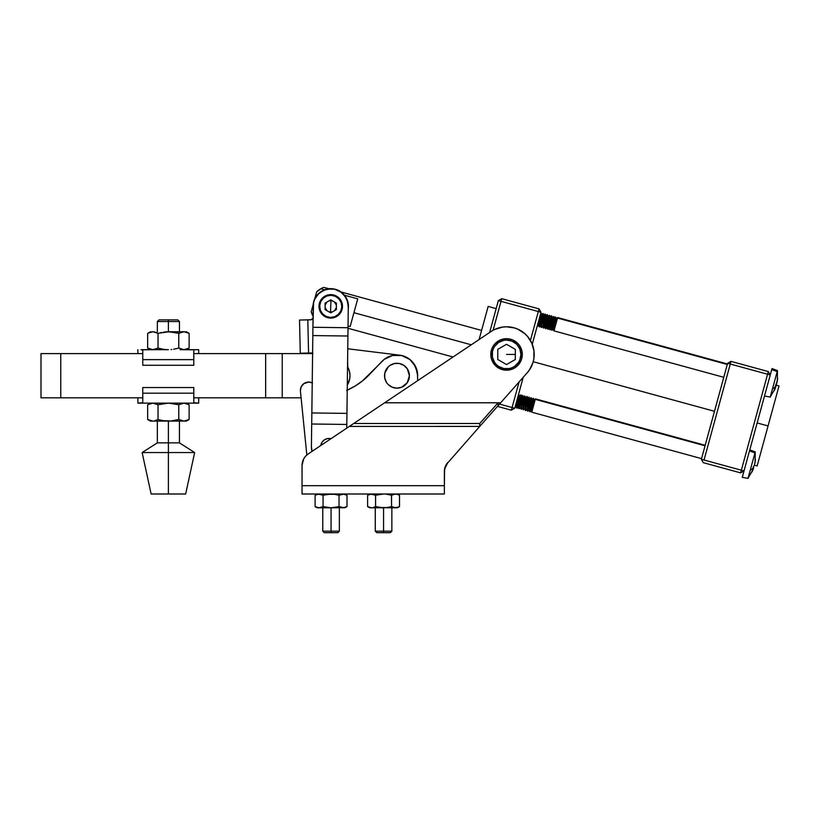 <?xml version="1.0" encoding="UTF-8"?>
<svg xmlns="http://www.w3.org/2000/svg" width="820" height="820" viewBox="0 0 820 820"><rect width="100%" height="100%" fill="white"/><g stroke="black" fill="none" stroke-linecap="round" stroke-linejoin="round"><path stroke-width="1.23" d="M330.983 438.7A8.292 8.292 0 0 0 320.774 445.526A8.292 8.292 0 0 1 330.983 438.7L327.364 438.608L324.371 439.848L322.086 442.134L320.774 445.526M331.126 295.313A11.06 11.06 0 0 1 341.786 306.752A11.06 11.06 0 0 1 330.357 317.412L330.327 318.098A11.746 11.746 0 0 0 342.483 306.772A11.746 11.746 0 0 0 331.157 294.626L331.126 295.313L335.329 296.307L338.824 298.829L341.099 302.498L341.786 306.752L340.802 310.944L338.281 314.449L334.611 316.715L330.357 317.412L326.155 316.428L322.66 313.906L320.384 310.237L319.697 305.973L320.681 301.781L323.203 298.275L326.872 296.01L331.126 295.313L331.157 294.626A11.746 11.746 0 0 1 342.483 306.772A11.746 11.746 0 0 1 330.327 318.098A11.746 11.746 0 0 1 319 305.952A11.746 11.746 0 0 1 331.157 294.626A11.746 11.746 0 0 0 319 305.952A11.746 11.746 0 0 0 330.327 318.098L330.357 317.412A11.06 11.06 0 0 1 319.697 305.973A11.06 11.06 0 0 1 331.126 295.313M328.892 300.919L330.942 300.622A5.75 5.75 0 0 1 332.592 300.919L330.747 299.853L328.892 300.919L330.942 300.622L330.542 312.112L328.892 311.805L330.747 312.871L336.385 309.622L336.385 303.113L330.747 299.853L325.099 303.113L325.099 309.622L330.747 312.871L332.592 311.805L330.542 312.112A5.75 5.75 0 0 1 328.892 311.805M325.099 305.245L326.954 302.047L325.099 303.113L325.099 305.245L326.954 302.047M326.954 310.688L325.099 307.49L325.099 309.622L326.954 310.688L325.099 307.49M336.385 307.49L334.529 310.688L336.385 309.622L336.385 307.49L334.529 310.688M334.529 302.047L336.385 305.245L336.385 303.113L334.529 302.047L336.385 305.245M330.747 299.853L336.385 303.113L336.385 309.622L330.747 312.871L325.099 309.622L325.099 303.113L330.747 299.853M332.592 311.805L330.542 312.112L330.942 300.622L332.592 300.919M311.825 450.518L311.651 449.616M311.415 446.531L311.702 424.001L346.798 424.452L346.942 413.393L311.846 412.952L311.702 424.001L311.846 412.952L346.942 413.393L347.916 336.015L312.82 335.575L311.846 412.952L312.82 335.575L347.916 336.015L348.018 327.723L312.922 327.282L312.82 335.575L312.922 327.282L348.018 327.723L348.295 306.588L347.044 299.853L345.456 296.799L340.679 291.899L334.386 289.193L330.962 288.814L324.228 290.065L318.488 293.796L314.613 299.443L313.578 302.723L312.922 327.282L313.199 306.137A17.548 17.548 0 0 1 330.962 288.814A17.548 17.548 0 0 1 348.295 306.588L346.747 428.142L346.798 424.452L311.702 424.001L311.415 446.531L312.041 451.379A17.548 17.548 0 0 1 311.415 446.531M330.327 318.098L325.868 317.053L322.147 314.378L319.738 310.472L319 305.952L320.056 301.493L322.731 297.773L326.627 295.364L331.157 294.626L335.616 295.671L339.337 298.357L341.745 302.252L342.483 306.772L341.428 311.231L338.752 314.952L334.857 317.371L330.327 318.098M327.539 289.111L334.386 289.193M347.998 303.154L348.295 306.588M347.219 385.215L349.72 378.779L349.976 375.324L349.371 371.091L347.762 367.135A17.692 17.692 0 0 1 347.301 385.082M313.055 306.762A17.692 17.692 0 0 1 331.762 288.702A17.692 17.692 0 0 1 348.264 308.791L348.029 302.611L344.636 295.415L341.817 292.566L334.642 289.111L326.688 289.152L319.544 292.668L314.675 298.962L313.424 302.775L313.137 310.39L313.424 302.775L314.675 298.962L313.424 302.775M313.045 318.191A2.768 2.768 0 0 1 310.585 319.81L307.818 319.872L308.566 353.03L311.333 352.969A2.768 2.768 0 0 1 312.594 353.246M347.762 367.135L347.608 360.482L347.762 367.135L348.684 369.061M313.096 318.047L311.128 319.738L299.536 320.056L300.274 353.215L312.871 353.399M326.688 289.152L334.642 289.111L329.179 288.742L334.642 289.111L338.424 290.434L341.817 292.566L346.737 298.818M314.767 298.767L316.674 291.807L314.767 298.767M312.861 318.529L311.128 319.738M319.544 292.668L322.916 290.505M349.802 373.192L349.976 375.324M312.389 353.154L311.333 352.969M308.566 353.03L307.818 319.872L299.536 320.056L300.274 353.215L308.566 353.03M168.397 452.548L194.647 452.548L168.397 452.548L168.397 493.999L185.668 493.999L151.126 493.999L168.397 493.999L168.397 452.548L142.137 452.548L168.397 452.548L168.397 442.872L168.397 452.548M185.668 493.999L194.647 452.548L179.447 442.872L168.397 442.872L179.447 442.872L179.447 421.09M163.805 403.46L158.024 404.731L152.838 403.132L147.651 404.731L147.651 419.491L152.838 421.09L168.397 421.09L168.397 442.872L168.397 421.09L163.149 420.66L171.031 420.988L178.77 419.491L173.645 420.66L178.77 419.491L178.77 404.731L183.957 403.132L189.133 404.731L189.133 419.491L183.957 421.09L178.77 419.491L178.77 404.731L183.957 403.132L189.133 404.731L189.133 419.491L183.957 421.09L186.355 421.09L188.825 419.666M194.678 349.802L180.133 349.679L198.686 349.679L198.686 353.604L198.686 349.679L195.488 349.679M188.825 348.254L183.957 349.679L178.77 348.08L173.635 349.248L178.77 348.08L178.77 333.32L183.957 331.721L189.133 333.32L189.133 348.08L183.957 349.679L178.77 348.08L178.77 333.32L168.397 331.721L168.397 319.892L177.786 319.892L168.397 319.892L168.397 321.542L179.447 321.542L168.397 321.542L168.397 331.721L158.024 333.32L158.024 348.08L152.838 349.679L158.024 348.08L163.149 349.248L158.024 348.08L158.024 333.32L152.838 331.721L147.651 333.32L147.651 348.08L152.868 349.679M141.081 403.132L168.397 403.132L137.883 403.132L142.772 402.681L142.772 387.542L193.797 387.542L142.772 387.542L142.772 393.18L193.797 393.18L193.797 402.681L198.686 403.132L198.686 397.823L198.686 403.132L168.397 403.132L195.488 403.132M150.429 421.09L152.838 421.09L150.429 421.09L147.651 419.491L148.933 420.158L147.651 419.491L147.651 404.731L152.838 403.132L158.024 404.731L158.024 419.491L158.024 404.731L168.397 403.132L178.77 404.731L171.031 403.245L165.753 403.245L169.268 403.143M152.868 421.09L183.957 421.09L178.77 419.491L182.635 420.988L178.77 419.491L171.769 420.916M154.447 420.926L158.024 419.491L163.149 420.66L158.024 419.491L155.462 420.66L158.086 419.512M183.803 421.09L186.355 421.09M185.269 420.988L186.57 420.66M171.031 420.988L183.957 421.09M158.024 419.491L154.262 420.967M163.159 420.66L163.805 420.762M148.922 420.158L151.526 420.988M165.753 420.988L163.149 420.66M176.208 404.075L178.77 404.731L182.645 403.245L178.77 404.731L176.208 404.075M156.743 404.075L158.024 404.731L156.743 404.075M148.933 404.075L150.429 403.132M160.576 404.075L161.386 403.891M168.397 403.132L165.763 403.245M171.031 403.245L171.79 403.317M186.57 403.563L185.269 403.245M186.355 403.132L188.825 404.557M194.678 403.009L193.797 402.681L193.797 387.542L193.797 393.18L142.772 393.18L142.772 402.681L141.891 403.009L142.772 402.681M168.397 349.679L156.651 349.679L168.397 349.679M173.635 349.248L178.77 348.08L182.635 349.566L178.77 348.08L173.645 349.248M185.269 349.566L186.57 349.248M148.922 348.746L151.526 349.576M150.429 349.679L147.651 348.08L147.651 333.32L151.515 331.833L154.447 331.885M154.262 331.844L158.024 333.32L169.268 331.731M158.024 348.08L155.462 349.248L158.086 348.1M165.763 349.566L163.805 349.351M171.031 349.566L171.769 349.505M163.805 332.049L171.031 331.823L178.77 333.32L183.957 331.721L165.763 331.823M187.862 332.654L185.269 331.833L189.133 333.32L189.133 348.08L186.355 349.679M176.208 332.654L178.77 333.32L182.645 331.823L178.77 333.32L176.208 332.654M156.743 332.654L158.024 333.32L156.743 332.654M185.453 331.864L168.397 331.721M186.355 331.721L188.825 333.145M148.933 332.654L150.429 331.721M160.576 332.654L161.386 332.479M171.031 331.833L171.79 331.905M168.397 321.542L157.337 321.542L168.397 321.542M168.397 319.892L158.998 319.892L168.397 319.892M141.891 349.802L156.651 349.679L141.081 349.679L142.772 350.14L142.772 359.631L193.797 359.631L193.797 350.14L193.797 365.269L193.797 359.631L142.772 359.631L142.772 365.269L193.797 365.269L142.772 365.269L142.772 350.14L141.081 349.679M151.126 493.999L142.137 452.548L157.337 442.872L168.397 442.872L157.337 442.872L157.337 421.09M491.17 331.464L384.601 402.804L498.058 402.804L498.058 405.715L479.741 426.41L479.741 423.499L479.731 426.42L479.741 423.499L498.058 402.804L384.601 402.804L308.166 453.972L491.17 331.464A27.634 27.634 0 0 1 527.239 372.752L500.641 402.794L498.058 402.804L498.058 405.715L527.239 372.752L529.648 369.605L533 362.45L533.871 358.586L533.933 350.683L531.749 343.088L527.506 336.415L524.718 333.607L518.076 329.322L514.365 327.928L518.076 329.322M383.565 531.165L383.565 532.692L390.32 532.692L383.565 532.692L383.565 531.165L391.857 531.165L383.565 531.165L383.565 507.816L383.565 531.165L375.273 531.165L383.565 531.165M506.545 354.435L515.319 354.435L506.545 354.435M490.79 354.435L492.174 354.435A14.37 14.37 0 0 1 506.545 340.064A14.37 14.37 0 0 1 520.915 354.435L522.299 354.435A15.754 15.754 0 0 0 506.545 338.68A15.754 15.754 0 0 0 490.79 354.435A15.754 15.754 0 0 1 506.545 338.68A15.754 15.754 0 0 1 522.299 354.435A15.754 15.754 0 0 1 506.545 370.189A15.754 15.754 0 0 1 490.79 354.435A15.754 15.754 0 0 0 506.545 370.189A15.754 15.754 0 0 0 522.299 354.435L520.915 354.435L519.829 359.939L518.496 362.419L514.529 366.386L512.049 367.708L509.353 368.529L503.746 368.529L498.56 366.386L496.387 364.592L494.593 362.419L492.451 357.243L492.451 351.626L493.271 348.93L494.593 346.45L498.56 342.483L503.746 340.341L506.545 340.064L512.049 341.161L516.713 344.277L519.829 348.93L520.915 354.435A14.37 14.37 0 0 1 506.545 368.805A14.37 14.37 0 0 1 492.174 354.435L490.79 354.435L491.098 357.51L491.99 360.462L495.403 365.577L500.518 368.99L506.545 370.189L512.572 368.99L515.298 367.534L517.686 365.577L521.1 360.462L522.002 357.51L522.002 351.36L519.644 345.681L517.686 343.293L512.572 339.88L509.62 338.988L506.545 338.68L500.518 339.88L495.403 343.293L493.445 345.681L491.99 348.408L490.79 354.435M331.054 531.165L331.054 532.692L337.809 532.692L331.054 532.692L331.054 531.165L339.347 531.165L331.054 531.165L331.054 507.816L331.054 531.165L322.762 531.165L331.054 531.165M390.053 386.056L388.167 384.508L392.206 387.204L396.962 388.157L401.728 387.204L407.304 382.622L409.405 375.714A12.433 12.433 0 0 0 396.962 363.28A12.433 12.433 0 0 0 384.529 375.714A12.433 12.433 0 0 1 396.962 363.28A12.433 12.433 0 0 1 409.405 375.714L407.304 368.805L408.452 370.958M308.166 453.972L305.604 456.176L306.834 454.987L300.438 391.191A8.292 8.292 0 0 1 300.397 390.361A8.292 8.292 0 0 0 300.438 391.191L306.834 454.987L305.604 456.176L308.166 453.972A13.817 13.817 0 0 0 302.037 465.452L303.656 458.944L305.604 456.176L303.656 458.944M417.4 372.27L417.195 371.193L417.4 372.27M416.539 368.897L416.088 367.729L416.539 368.897M415.094 365.669L414.469 364.613L415.094 365.669M406.976 357.571L405.91 357.018L406.976 357.571M347.229 390.156A69.095 69.095 0 0 0 369.236 374.719L381.987 361.384A20.725 20.725 0 0 1 417.698 375.714L415.668 366.776L409.979 359.58L401.749 355.552L392.585 355.46L384.272 359.324L362.43 380.952L354.845 386.22L346.624 390.422M399.494 355.142L403.163 355.931L409.764 359.406L414.715 365.002L417.359 371.983L417.698 380.654L417.462 372.649L414.131 364.101M312.512 383.001L308.74 382.069L303.841 383.637L301.309 386.589L300.397 390.361A8.292 8.292 0 0 1 312.225 382.858M388.167 384.508L386.62 382.622L388.167 384.508M384.764 378.143L384.764 373.284L384.764 378.143L386.62 382.622M386.62 368.805L388.167 366.919L384.764 373.284M389.08 366.099L388.167 366.919M409.262 359.027L409.856 359.488M407.448 357.838L404.68 356.474M395.63 355.029L392.585 355.46M306.167 382.468L304.958 382.96M303.841 383.637L301.309 386.589M300.807 387.788L300.51 389.059M407.304 368.805L403.87 365.371L399.391 363.516L394.543 363.516L390.053 365.371M384.529 375.714A12.433 12.433 0 0 0 396.962 388.157A12.433 12.433 0 0 0 409.405 375.714A12.433 12.433 0 0 1 396.962 388.157A12.433 12.433 0 0 1 384.529 375.714M324.289 532.692L331.054 532.692L324.289 532.692L322.762 531.165L322.762 507.816M369.738 493.999L367.606 495.239L367.606 506.586L371.593 507.816L367.606 506.586L367.606 495.239L371.593 493.999L375.58 495.239L379.527 494.337L375.58 495.239L370.578 494.091L375.58 495.239L379.527 494.337L375.58 495.239L375.58 506.586L383.565 507.816L375.58 506.586L375.58 495.239L383.637 493.999M380.029 507.559L397.546 507.488L395.527 507.816L397.546 507.488L395.527 507.816L391.54 506.586L391.54 495.239L387.091 494.255M394.512 507.734L391.54 506.586L391.458 495.208M387.091 507.559L391.54 506.586L387.091 507.559M372.598 507.734L375.58 506.586L379.527 507.488L375.58 506.586L372.598 507.734M386.159 494.142L391.54 495.239L395.527 493.999L397.536 494.337L394.512 494.091L391.54 495.239L395.527 493.999L393.508 494.337L396.542 494.091L399.514 495.239L399.514 506.586L395.527 507.816L397.382 507.816L380.952 507.682M317.237 493.999L315.095 495.239L315.095 506.586L317.237 507.816L321.091 507.488L318.068 507.734L315.095 506.586L319.082 507.816L315.095 506.586L315.095 495.239L319.082 493.999L323.07 495.239L327.016 494.337L323.07 495.239L318.068 494.091L323.039 495.218M328.441 507.682L344.031 507.734L339.029 506.586L331.054 507.816L342.002 507.734M327.518 507.559L323.07 506.586L319.082 507.816L331.054 507.816L339.029 506.586L339.029 495.239L334.58 494.255M323.07 495.239L323.07 506.586L327.016 507.488L323.07 506.586L323.07 495.239L331.136 493.999M333.648 494.142L339.029 495.239L344.031 494.091L338.947 495.208M344.871 493.999L347.003 495.239L345.025 494.337L347.003 495.239L347.003 506.586L343.016 507.816L339.029 506.586L339.029 495.239L343.016 493.999L347.003 495.239L347.003 506.586L345.025 507.488M506.545 344.308L497.771 349.371L497.771 359.498L506.545 364.572L515.319 359.498L515.319 349.371L506.545 344.308L515.319 349.371L515.319 359.498L506.545 364.572L497.771 359.498L497.771 349.371L506.545 344.308M330.89 507.816L319.082 507.816L323.07 506.586L331.054 507.816M317.237 507.816L319.082 507.816L317.073 507.488M327.016 494.337L335.083 494.337L331.054 493.999M339.029 495.239L335.083 494.337M319.082 493.999L317.073 494.337M397.382 493.999L399.514 495.239L397.536 494.337L399.514 495.239L399.514 506.586L397.536 507.488M391.54 495.239L387.593 494.337M383.565 493.999L379.527 494.337M369.584 507.488L371.593 507.816L367.606 506.586L369.738 507.816L383.401 507.816M371.593 493.999L369.584 494.337M369.738 507.816L383.565 507.816M376.8 532.692L383.565 532.692L376.8 532.692L375.273 531.165L375.273 507.816M444.358 485.686L444.358 493.999L444.358 485.686L302.037 485.686L302.037 465.452L302.037 493.999L302.037 485.686L444.358 485.686L444.358 471.602A13.817 13.817 0 0 1 447.833 462.439L444.594 469.112L444.358 485.686M479.731 426.42L446.357 464.458L479.731 426.42L479.741 423.499L353.686 423.499L479.741 423.499L498.058 402.804L500.641 402.794L479.741 426.41L349.32 426.42L479.731 426.42M302.037 493.999L444.358 493.999L302.037 493.999M384.611 402.794L500.641 402.794L384.611 402.794M510.501 327.077L514.365 327.928L506.545 326.801L502.486 327.098L506.545 326.801M498.509 327.99L494.716 329.455L502.486 327.098M444.358 471.602L445.26 466.703L444.594 469.112L447.833 462.439M533.205 361.722L714.486 411.291L533.205 361.722M540.913 313.517L537.407 326.339L538.525 322.219L539.488 321.993L538.555 325.386L539.488 321.993L538.525 322.219L540.913 313.517M540.195 322.68L539.488 321.993L541.559 314.429L539.488 321.993L540.195 322.68L539.068 326.801L543.178 313.599L539.539 326.924L540.667 322.803L541.62 322.578L540.688 325.96L541.62 322.578L540.667 322.803L543.045 314.101L540.195 322.68M541.559 314.429L542.707 313.465L543.691 315.013L545.31 314.183L545.823 315.587L543.752 323.162L542.799 323.387L543.752 323.162L542.819 326.544L543.752 323.162L544.459 323.838L547.309 315.269L546.971 314.634L543.332 327.959L544.459 323.838L543.752 323.162L545.823 315.587L544.839 314.05L543.691 315.013L541.62 322.578L542.327 323.254L545.177 314.685L544.839 314.05L541.2 327.375L542.327 323.254L541.62 322.578L543.691 315.013L543.178 313.599L541.559 314.429L540.81 312.943M542.799 323.387L545.177 314.685L542.799 323.387M547.309 315.269L543.803 328.092L544.931 323.972L545.884 323.746L544.951 327.129L545.884 323.746L544.931 323.972L547.309 315.269M546.591 324.423L545.884 323.746L547.955 316.171L545.884 323.746L546.591 324.423L545.464 328.543L549.574 315.341L545.935 328.676L547.063 324.556L548.016 324.33L547.094 327.713L548.016 324.33L547.063 324.556L549.441 315.854L546.591 324.423M547.955 316.171L549.574 315.341L547.955 316.171L547.442 314.757L545.823 315.587M548.723 325.007L548.016 324.33L550.087 316.756L548.016 324.33L548.723 325.007L547.596 329.127L551.706 315.925L548.067 329.261L549.195 325.14L550.148 324.915L549.226 328.297L550.148 324.915L549.195 325.14L551.573 316.438L548.723 325.007M556.483 318.508L557.641 317.545L727.422 363.977L557.641 317.545L556.483 318.508L554.412 326.073L553.459 326.309L554.412 326.073L553.49 329.466L554.412 326.073L555.12 326.76L557.497 318.058L727.278 364.48L557.497 318.058L557.641 317.545L553.992 330.88L555.12 326.76L554.412 326.073L556.483 318.508L555.509 316.961L554.351 317.924L552.28 325.499L551.327 325.724L552.28 325.499L551.358 328.881L552.28 325.499L552.987 326.175L555.837 317.596L551.86 330.296L552.987 326.175L552.28 325.499L554.351 317.924L553.848 316.51L552.219 317.34L550.148 324.915L550.855 325.591L553.705 317.012L549.728 329.712L550.855 325.591L550.148 324.915L552.219 317.34L551.706 315.925L550.087 316.756L549.574 315.341M551.327 325.724L553.705 317.012L551.327 325.724M553.459 326.309L555.837 317.596L553.459 326.309M777.155 381.761L777.647 377.989L777.155 381.761A35.444 32.759 -164.7 0 0 777.647 377.989A34.143 11.665 -13.1 0 1 777.36 379.045A35.444 32.759 15.3 0 1 776.868 382.807L776.499 384.19A35.444 13.54 -164.7 0 1 775.576 385.543L777.319 380.828M775.259 386.825A34.143 28.239 -112.2 0 0 775.576 385.543A34.143 28.239 -112.2 0 1 775.259 386.825A35.475 13.55 -164.7 0 1 772.471 388.885A35.475 13.55 15.3 0 0 775.259 386.825A34.143 28.239 -112.2 0 1 774.88 388.085A35.444 13.54 15.3 0 0 775.802 386.722L774.88 388.085A34.143 28.239 -112.2 0 0 775.259 386.825M777.196 371.593L772.471 388.885L777.473 370.589L777.196 371.593L771.753 369.615L772.03 368.58L771.722 369.615L777.196 371.593M777.309 380.91L777.473 370.589L772.009 368.569L749.193 452.005L771.999 368.58M518.681 394.83L515.175 407.653L516.292 403.532L517.256 403.307L516.323 406.689L517.256 403.307L516.292 403.532L518.681 394.83M517.963 403.983L517.256 403.307L519.316 395.732L517.256 403.307L517.963 403.983L516.836 408.104L520.946 394.902L517.307 408.237L518.424 404.116L519.388 403.891L518.455 407.273L519.388 403.891L518.424 404.116L520.813 395.404L517.963 403.983M705.19 445.28L535.409 398.858L534.25 399.811L532.18 407.386L531.227 407.612L532.18 407.386L531.257 410.769L532.18 407.386L532.887 408.063L535.265 399.36L705.046 445.783L535.265 399.36L535.409 398.858L531.76 412.183L532.887 408.063L532.18 407.386L534.25 399.811L533.277 398.274L532.118 399.237L530.048 406.802L529.095 407.027L530.048 406.802L529.125 410.184L530.048 406.802L530.755 407.478L533.605 398.909L529.628 411.599L530.755 407.478L530.048 406.802L532.118 399.237L531.145 397.69L529.986 398.653L527.916 406.218L526.963 406.443L527.916 406.218L526.993 409.61L527.916 406.218L528.623 406.904L531.473 398.325L527.496 411.015L528.623 406.904L527.916 406.218L529.986 398.653L529.002 397.106L527.854 398.069L525.784 405.633L524.831 405.859L525.784 405.633L524.851 409.026L525.784 405.633L526.491 406.32L529.341 397.741L529.002 397.106L525.364 410.441L526.491 406.32L525.784 405.633L527.854 398.069L527.342 396.654L525.722 397.485L523.652 405.049L522.699 405.275L523.652 405.049L522.719 408.442L523.652 405.049L524.359 405.736L527.209 397.157L526.87 396.521L523.232 409.856L524.359 405.736L523.652 405.049L525.722 397.485L524.738 395.937L523.59 396.9L521.52 404.475L520.567 404.701L521.52 404.475L520.587 407.858L521.52 404.475L522.227 405.152L525.077 396.572L524.738 395.937L521.1 409.272L522.227 405.152L521.52 404.475L523.59 396.9L522.606 395.353L521.458 396.316L519.388 403.891L520.095 404.567L522.945 395.988L522.606 395.353L518.968 408.688L520.095 404.567L519.388 403.891L521.458 396.316L520.946 394.902L519.316 395.732L518.578 394.256M520.567 404.701L522.945 395.988L520.567 404.701M522.699 405.275L525.077 396.572L522.699 405.275M524.831 405.859L527.209 397.157L524.831 405.859M526.963 406.443L529.341 397.741L526.963 406.443M529.095 407.027L531.473 398.325L529.095 407.027M531.227 407.612L533.605 398.909L531.227 407.612M754.923 463.074L754.769 463.638L754.923 463.074A35.444 32.759 -164.7 0 0 755.415 459.303L755.087 462.131M755.292 459.825L755.415 459.303A34.143 11.665 -13.1 0 1 755.128 460.348L755.292 459.825M754.943 462.244L755.128 460.348A35.444 32.759 15.3 0 1 754.636 464.12L754.943 462.244M754.267 465.493L754.636 464.12L754.267 465.493A35.444 13.54 -164.7 0 1 753.344 466.857L754.267 465.493M753.026 468.138A34.143 28.239 -112.2 0 0 753.344 466.857A34.143 28.239 -112.2 0 1 753.026 468.138A35.475 13.55 -164.7 0 1 750.239 470.198A35.475 13.55 15.3 0 0 753.026 468.138A34.143 28.239 -112.2 0 1 752.647 469.388A35.444 13.54 15.3 0 0 753.57 468.035L752.647 469.388A34.143 28.239 -112.2 0 0 753.026 468.138M754.964 452.906L750.239 470.198L755.24 451.902L754.964 452.906L749.521 450.928L749.798 449.883L749.521 450.928L754.964 452.906M749.49 450.918L742.295 477.342L749.49 450.918M757.137 422.956L768.063 425.939L779 385.953L768.063 425.939L757.137 422.956M488.156 306.434L479.095 339.552L488.156 306.434L496.151 308.617M493.086 330.296L501.01 301.35L538.33 311.549L530.417 340.495L538.33 311.549L498.345 300.622L489.622 332.51L498.345 300.622L501.737 298.685L498.345 300.622L501.01 301.35L501.737 298.685L539.058 308.884L501.737 298.685L493.086 330.296M519.07 381.987L512.09 407.519L499.503 404.086L512.09 407.519L511.362 410.184L497.463 406.392L511.362 410.184L514.755 408.247L511.362 410.184L512.09 407.519L514.755 408.247L512.09 407.519L519.07 381.987M540.995 312.276L532.252 344.267L540.995 312.276L538.33 311.549L540.995 312.276L539.058 308.884L538.33 311.549L539.058 308.884L540.995 312.276M523.211 377.303L514.755 408.247L523.211 377.303M704.031 460.01L730.271 364.039L767.592 374.238L741.352 470.208L701.366 459.282L727.606 363.311L701.366 459.282L703.293 462.675L740.624 472.873L703.293 462.675L701.366 459.282L741.352 470.208L740.624 472.873L744.017 470.936L740.624 472.873L741.352 470.208L744.017 470.936L741.352 470.208L767.592 374.238L727.606 363.311L730.999 361.374L727.606 363.311L730.271 364.039L730.999 361.374L768.319 371.573L730.999 361.374L704.031 460.01M757.137 465.934L768.063 425.939L757.137 465.934L754.349 465.176M770.257 374.965L767.592 374.238L770.257 374.965L768.319 371.573L767.592 374.238L768.319 371.573L770.257 374.965M771.968 368.723L771.815 369.266M752.719 470.372L753.416 468.609A35.444 32.759 15.3 0 1 751.909 472.094M742.264 477.342L749.193 452.005L742.264 477.332L747.994 478.378L750.239 470.198L747.994 478.378L753.108 469.409M753.416 468.609L753.078 469.491M753.529 468.025A35.444 32.759 -164.7 0 0 753.703 467.554L753.365 468.445M774.951 389.059L775.648 387.296A35.444 32.759 15.3 0 1 774.141 390.791M764.496 396.029L770.226 397.075L772.471 388.885L770.226 397.075L775.341 388.106M775.648 387.296L775.31 388.188M775.761 386.712A35.444 32.759 -164.7 0 0 775.935 386.251L775.597 387.132M353.933 312.707L471.274 344.789L353.933 312.707L350.15 326.555L348.049 325.981L350.15 326.555L357.725 298.849L353.933 312.707M320.763 288.753L324.566 289.788L320.763 288.753L321.963 288.117L316.674 291.807A20.244 20.244 0 0 1 320.763 288.753M344.492 295.231L357.725 298.849L344.492 295.231M322.967 287.676L321.963 288.127L322.967 287.676M329.179 288.742L323.664 287.4M313.127 304.773L311.221 311.733L313.127 304.773M313.189 316.448L311.221 311.733A20.244 20.244 0 0 0 313.066 316.233M60.762 397.823L60.762 353.604L41 353.604L41 397.823L60.762 397.823L41 397.823L41 353.604L142.772 353.604L60.762 353.604L60.762 397.823L142.772 397.823L60.762 397.823M347.752 348.777L399.453 355.142L347.752 348.777M301.104 397.823L193.797 397.823L265.649 397.823L265.649 353.604L312.594 353.604L282.234 353.604L282.234 397.823L265.649 397.823L265.649 353.604L282.234 353.604L282.234 397.823L301.104 397.823M193.797 353.604L265.649 353.604L193.797 353.604M406.617 357.377L403.163 355.931M179.447 331.721L179.447 321.542L177.786 319.892M137.883 397.823L137.883 403.132M157.337 331.721L157.337 321.542L158.998 319.892M137.883 353.604L137.883 349.679M391.857 507.816L391.857 531.165L390.32 532.692M339.347 507.816L339.347 531.165L337.809 532.692M399.514 506.586L397.382 507.816L399.514 506.586M347.003 506.586L344.871 507.816M723.773 377.303L553.992 330.88L553.49 329.466L551.86 330.296L551.358 328.881L550.199 329.845L549.226 328.297L548.067 329.261L547.094 327.713L545.935 328.676L544.951 327.129L543.803 328.092L542.819 326.544L541.672 327.508L540.688 325.96L539.539 326.924L538.555 325.386L537.172 326.278M701.541 458.616L531.76 412.183L531.257 410.769L530.099 411.732L529.125 410.184L527.967 411.148L526.993 409.61L525.835 410.564L524.851 409.026L523.232 409.856L522.719 408.442L521.1 409.272L520.587 407.858L518.968 408.688L518.455 407.273L516.836 408.104L516.323 406.689L514.939 407.581M755.076 462.224L755.24 451.902L749.777 449.883M518.968 408.688L520.587 407.858M523.232 409.856L524.851 409.026M527.496 411.015L526.993 409.61M776.222 385.195L779 385.953M772.03 368.58L777.473 370.589M551.235 315.803L550.087 316.756M341.058 291.992L481.596 330.419M348.018 328.277L453.04 356.997"/></g></svg>
